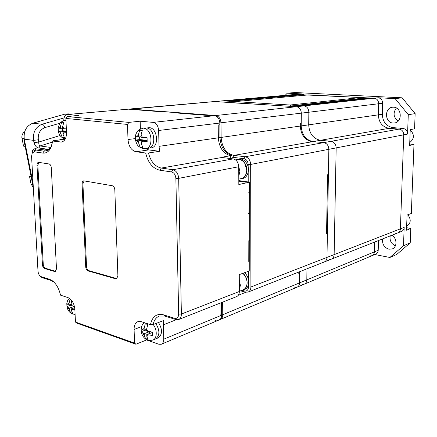 <?xml version="1.0" encoding="UTF-8"?>
<svg xmlns="http://www.w3.org/2000/svg" width="437" height="437" viewBox="0 0 437 437"><rect width="100%" height="100%" fill="white"/><g stroke="black" fill="none" stroke-linecap="round" stroke-linejoin="round"><path stroke-width="0.66" d="M148.372 148.247C156.593 147.733 154.911 128.281 146.586 127.992C154.911 128.281 156.593 147.733 148.372 148.247L145.587 148.651C153.808 148.138 152.114 128.609 143.784 128.32L149.367 127.67C157.691 127.954 159.352 147.335 151.136 147.848L147.143 148.252M248.167 167.142L248.161 164.481C247.899 161.253 246.528 159.325 244.043 158.707L231.943 157.205M241.869 290.294L244.529 290.987C246.927 291.315 248.249 290.01 248.484 287.071L248.478 284.569M248.467 279.658L248.445 271.295M248.205 181.961L248.183 172.336M219.969 137.442L221.122 137.426L220.985 122.906C220.625 118.662 218.871 116.209 215.725 115.543L130.204 109.026M321.856 262.167L324.134 262.02C325.915 261.26 326.865 259.72 326.985 257.398L328.848 149.312C328.591 145.532 326.898 143.309 323.762 142.631L313.029 141.593C305.736 140.009 301.787 134.787 301.186 125.927L301.317 113.145L301.213 123.442L300.323 123.567L300.301 126.053L221.122 137.426C221.93 147.493 226.18 153.485 233.866 155.397L232.735 157.331M240.454 290.845L245.627 292.195L248.008 292.113C249.86 291.315 250.827 289.605 250.909 286.989L250.663 164.438C250.314 160.133 248.484 157.571 245.168 156.746L233.866 155.397L312.155 141.746L315.104 141.796L312.155 141.746C304.851 140.157 300.902 134.929 300.301 126.053C300.902 134.929 304.851 140.157 312.155 141.746L320.452 140.299L331.12 141.309L320.452 140.299C313.203 138.748 309.281 133.591 308.702 124.845C309.281 133.591 313.203 138.748 320.452 140.299L389.154 128.32L399.118 129.095C402.018 129.647 403.559 131.553 403.739 134.82L400.401 228.846C400.254 230.873 399.342 232.244 397.675 232.954L395.551 233.139M219.718 319.638L220.215 319.491C221.859 318.742 222.712 317.153 222.761 314.727L222.646 302.136M131.133 109.103L214.857 101.542L296.423 106.715L214.403 101.548L130.8 108.911M327.553 174.773L326.554 233.462L327.406 233.167L326.554 233.462L327.553 174.773L328.411 174.571L327.553 174.773M298.821 272.027L298.804 273.715L299.662 273.376L299.563 282.886L299.678 271.688L299.662 273.376L298.804 273.715L298.821 272.027M248.172 292.047L324.134 262.02C325.915 261.26 326.865 259.72 326.985 257.398L328.848 149.312C328.591 145.532 326.898 143.309 323.762 142.631L313.029 141.593C305.736 140.009 301.787 134.787 301.186 125.927L301.213 123.442L300.323 123.567L300.301 126.053L308.702 124.845L308.855 112.227C308.598 108.551 306.976 106.437 303.999 105.885C306.976 106.437 308.598 108.551 308.855 112.227L308.702 124.845L378.349 114.844C378.775 122.535 382.375 127.025 389.154 128.32C382.375 127.025 378.775 122.535 378.349 114.844L378.677 103.744L378.349 114.844L382.304 114.275C382.725 121.907 386.303 126.364 393.054 127.642L389.154 128.32L399.118 129.095L331.12 141.309C334.234 141.97 335.911 144.166 336.162 147.897C335.911 144.166 334.234 141.97 331.12 141.309L245.168 156.746L244.043 158.707M294.773 287.338L297.029 287.213C298.624 286.492 299.471 285.05 299.563 282.886L222.761 314.727L221.663 314.771M219.827 122.917L301.317 113.145C301.049 109.414 299.421 107.273 296.423 106.715L215.725 115.543L215.528 115.865M242.901 273.305C248.429 277.533 248.538 288.415 243.109 289.999L241.923 290.272M243.333 289.911L244.649 289.398C250.073 287.819 249.964 276.96 244.441 272.743M158.478 322.511C162.608 329.449 162.493 334.584 158.123 337.905L155.698 338.894M155.506 338.975C159.871 335.649 159.986 330.503 155.851 323.533C159.986 330.503 159.871 335.649 155.506 338.975L153.059 339.975M239.307 280.237L240.388 285.268L239.35 289.747M239.361 291.266L243.048 289.835C245.61 288.748 246.954 286.377 247.069 282.734C246.916 278.877 245.474 275.752 242.743 273.36M304.425 284.105L371.909 255.749C373.422 255.071 374.236 253.782 374.362 251.881L374.646 242.054L374.362 251.881C374.236 253.782 373.422 255.071 371.909 255.749L369.789 255.924M382.304 114.275L382.637 103.263C382.451 100.057 380.971 98.227 378.191 97.768L374.209 98.199C376.994 98.664 378.486 100.51 378.677 103.744C378.486 100.51 376.994 98.664 374.209 98.199L303.999 105.885L374.209 98.199L298.427 94.589M374.809 254.531L389.88 257.475L396.698 254.481L410.228 242.852L410.775 228.496L406.503 230.195L407.066 215.048L411.348 213.485L413.976 144.489L409.644 145.434L410.228 129.636L414.571 128.833L415.15 113.636L408.273 114.685L407.563 134.083C407.388 130.838 405.858 128.948 402.969 128.402L393.054 127.642M372.04 255.694L375.771 254.126C377.278 253.449 378.092 252.171 378.213 250.281L378.508 240.53M397.817 232.894L401.445 231.463C403.111 230.752 404.017 229.392 404.165 227.382L403.498 245.731L410.228 242.852M378.191 97.768L395.135 98.62L402.149 97.812L295.046 92.529L287.3 93.185L301.503 93.9L214.403 101.548L222.799 100.843L303.999 105.885L296.423 106.715C299.421 107.273 301.049 109.414 301.317 113.145L382.637 103.263M287.3 93.185L285.175 95.31M403.498 245.731L389.88 257.475M391.847 235.253C397.129 238.121 397.375 247.195 392.235 248.926L388.946 249.221C384.123 247.566 382.031 244.125 382.665 238.886M408.273 114.685L395.135 98.62M393.082 123.037C384.784 122.835 384.172 107.879 392.464 107.229L393.6 107.191C401.854 107.245 402.674 122.152 394.496 122.977L393.082 123.037M415.15 113.636L402.149 97.812M409.693 144.024L413.976 144.489M406.596 227.672L410.775 228.496M396.403 108.021C392.819 112.992 393.409 117.34 398.173 121.06M390.186 235.914C389.498 240.519 391.241 243.824 395.403 245.818M144.128 328.231L145.313 323.741L147.815 324.565L146.63 329.066L146.685 331.104L152.398 332.071L152.491 335.523L146.788 334.545L146.843 336.572L148.258 340.024L145.821 339.194L144.347 335.714L144.286 333.688L141.298 332.147L141.146 328.291L142.713 329.766L144.128 328.231L144.188 330.257L142.713 329.766M146.635 329.301L144.188 330.257M141.249 331.699L145.275 330.121L146.674 330.591M145.27 329.837L145.275 330.121M149.623 331.945L149.662 333.398M146.788 334.545L152.344 332.502M147.22 338.566L145.761 339.156M144.286 333.688L148.99 331.83M141.069 136.694L138.48 137.021L138.414 134.787L139.665 130.226L142.276 130.494L141.025 135.071L141.091 137.311L147.067 137.644L147.171 141.451L141.2 141.107L141.26 143.341L142.762 147.531L140.157 147.209L138.66 143.036L138.595 140.807L135.459 140.233L135.301 136.59M135.333 136.349L136.945 136.852L138.414 134.787M138.48 137.021L136.945 136.852M135.448 140.102L139.703 139.545L144.221 140.058L144.243 140.703M139.627 136.879L139.703 139.545M141.2 141.107L147.007 140.375M142.276 146.908L140.157 147.209M138.595 140.807L144.221 140.058M220.363 319.431L297.029 287.213C298.624 286.492 299.471 285.05 299.563 282.886L306.812 279.882L306.949 268.815L306.812 279.882C306.719 282.018 305.873 283.449 304.289 284.165C305.873 283.449 306.719 282.018 306.812 279.882L378.213 250.281M248.161 164.481L250.663 164.438L336.162 147.897L334.136 254.618L336.162 147.897L403.739 134.82C403.559 131.553 402.018 129.647 399.118 129.095L402.969 128.402M324.292 261.96L331.29 259.19C333.06 258.436 334.005 256.912 334.136 254.618C334.005 256.912 333.06 258.436 331.29 259.19L329.028 259.343M62.704 128.15L60.579 128.369L60.481 126.337L61.672 122.202L63.824 122.426L62.628 126.566L62.726 128.609L66.353 128.882M66.517 132.345L62.895 132.061L62.994 134.093L64.561 137.923L62.415 137.66L60.841 133.842L60.743 131.81L58.34 131.39L58.192 128.085M58.17 127.861L59.312 128.232L60.481 126.337M60.579 128.369L59.312 128.232M58.394 131.231L62.666 130.772L66.402 131.198L66.424 131.674M62.54 128.167L62.666 130.772M64.146 137.458L62.415 137.66M60.743 131.81L66.402 131.198M62.895 132.061L66.484 131.668M238.722 166.24L239.853 171.462L238.788 176.34M238.804 179.104L241.191 178.596C244.654 177.608 246.501 174.767 246.73 170.075L244.884 163.542C242.863 160.51 240.421 159.166 237.564 159.51L237.428 159.532M238.995 159.068L239.126 159.046C242.038 158.697 244.523 160.062 246.577 163.138C250.292 168.731 248.047 177.673 242.814 178.427L241.382 178.733M236.117 159.773L237.531 159.336C240.448 158.986 242.934 160.357 244.988 163.438C248.713 169.048 246.468 178.012 241.229 178.766L239.897 178.87M71.16 304.305L69.144 304.955L69.057 303.092L70.188 299.017L70.592 299.225M74.869 309.625L71.378 308.812L71.466 310.674L72.946 313.886L70.87 313.165L69.39 309.964L69.297 308.107L66.981 306.949L66.795 303.726M66.806 303.398L67.926 304.54L69.057 303.092M71.783 300.569L71.138 303.786L71.226 305.654L74.448 306.441M69.144 304.955L67.926 304.54M66.998 306.446L71.204 305.19M71.007 304.354L71.045 305.135M72.007 312.788L70.87 313.165M69.297 308.107L74.388 306.435M71.378 308.812L74.694 307.719M67.708 114.516L128.402 109.163L159.363 111.615L161.024 111.457L159.363 111.615L128.402 109.163L130.073 109.015L214.567 115.674L212.939 115.849L178.105 113.096L179.76 112.932L178.105 113.096L212.939 115.849L153.152 122.393L140.173 121.196L128.882 122.393L67.216 116.542L78.545 115.515L67.249 114.516C65.009 114.991 63.851 117.045 63.769 120.672M231.927 155.468L230.326 155.747L230.348 158.549L230.326 155.747C223.056 153.42 219.068 147.444 218.353 137.824L218.221 124.982L219.849 124.78L219.969 137.589C220.68 147.187 224.667 153.147 231.927 155.468L231.949 158.746M238.81 180.596L247.386 181.841L245.807 182.191L238.81 181.169L245.807 182.191L247.386 181.841L249.576 182.158L238.826 184.54L238.739 166.743C238.378 162.356 236.526 159.745 233.194 158.899L172.888 169.731L161.264 168.059C154.96 166.606 150.694 161.575 148.465 152.972L159.625 151.289L159.03 146.346L158.642 130.477L219.833 123.043L219.849 124.78L218.221 124.982L218.353 137.824L219.969 137.589M249.576 182.158L249.598 192.591L248.025 192.968L248.079 213.72L249.647 213.294L248.079 213.72L248.025 192.968L249.598 192.591L249.778 270.809L239.279 274.616L239.361 291.479L181.382 314.034L178.684 178.362L238.739 166.743M221.543 302.573L221.663 315.181L163.76 339.188L163.411 324.795L163.755 320.463L153.13 324.587C154.048 320.163 156.129 317.322 159.363 316.066L164.831 316.077L176.073 319.594L174.685 318.316L163.438 314.809L164.831 316.077M215.233 320.649L216.774 320.004M220.106 314.241L221.646 313.602L220.106 314.241L219.997 303.185L220.106 314.241M248.211 261.315L249.756 260.78L248.211 261.315L248.156 241.055L249.707 240.569L248.156 241.055L248.211 261.315M409.748 142.555C414.434 138.731 414.593 134.52 410.217 129.92M233.194 158.899L221.018 157.369L230.326 155.747C223.056 153.42 219.068 147.444 218.353 137.824L159.03 146.346M135.929 344.247L134.53 343.1L75.454 322.047L76.879 323.162L135.929 344.247L146.515 339.953L158.882 344.252L161.258 344.263C162.919 343.504 163.749 341.816 163.76 339.188M64.359 138.726L64.283 139.392L53.052 140.719L50.364 148.717C48.343 151.978 45.809 153.425 42.755 153.054L34.272 151.814L32.267 152.912L31.568 156.304L37.997 271.109C38.216 273.442 39.04 275.173 40.461 276.304L42.624 277.828L50.916 280.423L53.915 282.084M51.582 146.095L50.124 148.498L48.436 150.12L48.305 149.317L50.626 147.81M128.402 109.163L67.249 114.516M219.833 123.043C219.467 118.798 217.713 116.34 214.567 115.674L212.939 115.849M178.678 319.518L236.461 296.674C238.318 295.876 239.285 294.145 239.361 291.479M153.13 324.587L150.454 324.68C152.24 316.579 156.566 313.291 163.438 314.809M134.53 343.1L134.093 329.476C134.077 325.341 135.377 322.714 137.983 321.605L141.2 321.643L150.454 324.68M146.504 339.604L146.515 339.953M161.406 344.203L219.123 319.95C220.767 319.201 221.614 317.612 221.663 315.181M41.176 276.659L49.468 279.248L52.134 280.592C56.209 283.673 59.006 288.529 60.514 295.155L68.085 297.641C71.93 299.476 74.186 303.365 74.853 309.314L75.454 322.047M42.624 277.828L40.859 276.643M42.755 153.054L44.088 151.202L48.436 150.12M67.216 116.542L65.856 118.427L66.517 132.433C66.5 138.026 64.813 141.233 61.464 142.041L52.713 141.031M64.283 139.392L65.009 139.479M65.856 118.427L127.511 124.436L128.882 122.393M148.465 152.972L145.668 153.01L136.065 151.77C131.351 150.481 128.664 146.406 127.992 139.529L127.511 124.436M140.173 121.196L140.397 128.986M159.625 151.289L148.673 149.924L145.603 148.646M153.152 122.393C156.37 123.147 158.199 125.84 158.642 130.477M171.523 171.932L172.888 169.731C176.308 170.698 178.241 173.571 178.684 178.362L175.871 178.411C175.537 174.822 174.084 172.664 171.523 171.932L159.898 170.228C152.781 168.535 148.039 162.793 145.668 153.01M175.871 178.411L178.662 314.137C178.476 317.371 177.149 318.764 174.685 318.316M178.662 314.137L181.382 314.034C181.35 316.918 180.394 318.77 178.509 319.584L176.073 319.594M44.596 268.509C43.389 267.963 42.673 266.723 42.449 264.789L36.998 165.306C36.981 163.591 37.473 162.597 38.478 162.329L49.042 163.968C50.31 164.372 51.058 165.601 51.293 167.655L56.488 268.941L55.281 271.535L54.614 271.514L44.596 268.509L45.415 268.285L55.69 271.333M112.254 185.725C113.735 186.195 114.587 187.539 114.816 189.751L117.903 276.047L116.51 278.817L115.647 278.806L88.083 270.913C86.728 270.328 85.942 269.012 85.723 266.963L82.08 183.911C82.08 182.158 82.62 181.137 83.707 180.831L112.254 185.725M32.054 153.305C32.245 150.071 33.485 148.553 35.768 148.749L44.257 149.957L48.305 149.317L38.942 148.006C36.724 147.772 35.075 145.98 33.999 142.62L33.562 140.364L24.286 139.152L33.103 183.687M38.909 162.351L37.85 165.186L43.274 264.571C43.492 266.499 44.208 267.739 45.415 268.285M84.128 180.831L82.926 183.758L86.548 266.728C86.766 268.777 87.553 270.093 88.908 270.678L116.93 278.62M44.257 149.957L44.088 151.202L35.599 149.978L33.103 151.18L32.36 152.704M24.286 139.152C23.451 131.187 26.291 125.878 32.802 123.212L64.856 114.139L68.15 113.866L71.318 114.155M33.999 142.62L38.767 142.041C38.669 144.03 39.09 145.335 40.018 145.958L50.856 147.455M24.696 131.695C22.768 132.99 21.817 134.924 21.861 137.486L23.511 146.122L25.138 146.39M31.18 176.87L29.558 176.532L30.344 180.503L31.043 184.015L33.272 187.429M29.558 176.532L30.961 175.756M231.408 102.733L276.506 105.448L231.408 102.733M406.65 226.262C410.949 223.362 411.348 219.532 407.836 214.764M225.924 101.034L300.219 94.43L300.421 94.692M229.485 101.258L303.628 94.605L229.485 101.258L230.124 102.132M304.223 95.293L303.628 94.605M295.953 105.383L361.672 98.347L361.017 97.527L308.746 94.884M366.889 97.828L297.908 105.508L296.215 105.399L366.703 97.85M368.484 97.91L368.752 98.243M300.334 105.656L370.762 98.025L371.035 98.363M331.448 259.13L397.675 232.954C399.342 232.244 400.254 230.873 400.401 228.846L403.739 134.82L407.563 134.083M290.681 105.951L289.971 105.011L234.92 101.597M297.171 287.153L304.289 284.165L302.043 284.296M298.225 94.326L222.799 100.843L301.503 93.9M248.484 287.071L250.909 286.989L404.165 227.382M244.529 290.987L245.627 292.195M245.927 292.266L238.263 295.281M153.201 324.56C157.402 329.564 157.183 338.719 152.868 340.052C149.7 340.636 147.908 340.636 147.482 340.052L145.821 339.194M144.347 335.714L142.817 333.191M146.63 329.066L148.17 331.601M148.269 335.048L146.843 336.572M138.66 143.036L137.06 140.627M141.025 135.071L142.637 137.486M142.746 141.282L141.26 143.341M65.949 120.377L64.873 120.481L65.96 120.546M60.841 133.842L59.481 131.663M62.628 126.566L64.004 128.751M64.168 132.209L62.994 134.093M69.39 309.964L68.079 307.686M71.138 303.786L72.46 306.075M72.613 309.232L71.466 310.674M176.379 319.682L163.411 324.795M221.821 157.5L161.264 168.059L159.898 170.228M134.093 329.476L141.561 326.603M50.916 280.423L49.468 279.248M62.442 141.801L60.508 142.03M135.246 138.6L127.992 139.529M136.065 151.77L148.673 149.924M63.824 138.54L59.142 139.998M52.582 142.041L40.018 145.958L38.942 148.006M43.274 264.571L42.449 264.789M36.998 165.306L37.85 165.186M55.433 271.284L54.614 271.514M82.926 183.758L82.08 183.911M86.548 266.728L85.723 266.963M88.908 270.678L88.083 270.913M116.466 278.555L115.647 278.806M34.272 151.814L35.599 149.978L35.768 148.749M60.077 135.503L38.767 142.041L38.336 139.785L33.562 140.364C32.737 132.307 35.588 126.927 42.11 124.223L32.802 123.212M64.856 114.139L68.101 114.439M38.336 139.785C37.768 133.782 39.898 129.74 44.732 127.664C44.241 125.698 43.367 124.545 42.11 124.223L64.081 117.908M44.732 127.664L59.951 123.218M33.283 186.954L24.21 141.14L24.696 141.206M24.008 136.639L24.182 140.998M32.666 184.37L31.043 184.015M23.817 138.682L21.976 138.403M361.017 97.527L289.971 105.011M234.991 101.597L308.888 94.873M144.292 322.659C142.719 323.757 141.664 325.707 141.135 328.504M145.712 339.117C143.418 337.435 141.949 335.108 141.298 332.147M142.79 128.325L139.458 129.494L137.89 130.789C138.01 130.395 135.634 133.684 135.328 136.448M145.587 148.651L143.412 148.646C136.737 146.635 136.808 143.839 135.459 140.233M64.873 120.481C64.463 120.257 63.174 120.803 60.994 122.12C60.328 121.961 59.377 123.906 58.159 127.948M65.304 138.95C61.393 137.835 59.071 135.317 58.34 131.39M235.543 159.876L237.564 159.51M239.126 159.046L237.531 159.336M69.445 298.307C67.68 300.148 67.648 299.935 66.779 303.655M75.093 314.427L72.395 313.968L71.007 313.253M70.718 313.05C68.789 311.548 67.544 309.516 66.981 306.949M53.325 281.641L52.134 280.592M50.976 147.258L50.364 148.717M40.461 276.304L41.673 277.353M32.267 152.912L32.922 151.453M32.617 152.131L33.103 151.18M24.013 135.721L24.09 141.096L33.327 187.702M308.817 94.873L234.953 101.597M366.801 97.833L296.166 105.399"/></g></svg>
